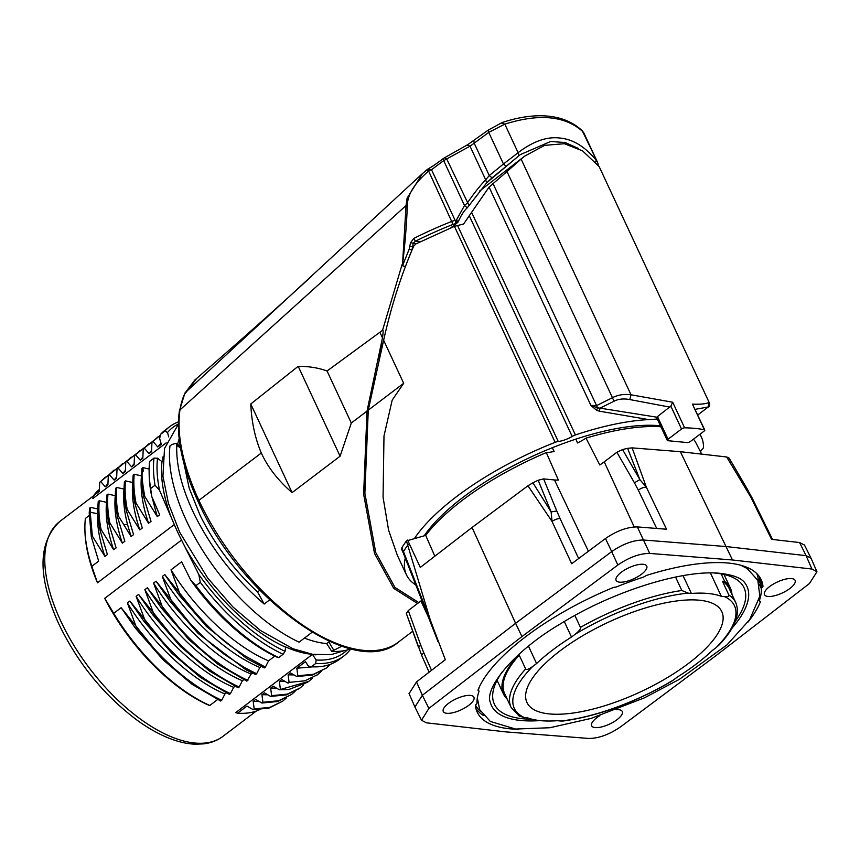 <?xml version="1.0" encoding="UTF-8"?>
<svg xmlns="http://www.w3.org/2000/svg" width="860" height="860" viewBox="0 0 860 860"><rect width="100%" height="100%" fill="white"/><g stroke="black" fill="none" stroke-linecap="round" stroke-linejoin="round"><path stroke-width="1.29" d="M148.554 523.267C142.502 505.325 140.137 489.533 141.459 475.902L134.192 474.236C133.375 482.858 133.977 492.436 135.998 502.971L148.554 523.267L151.027 521.386L143.717 497.112C140.169 476.977 141.728 475.257 141.792 472.258L141.9 468.377L142.91 467.614L149.124 469.033M91.332 536.833L89.204 512.958L89.569 508.142L90.569 507.378L90.214 512.194L92.332 536.081L91.332 536.833L98.663 561.129L91.816 566.321L97.47 582.811L174.3 524.535L159.562 490.372A141.513 68.488 -127.2 0 1 157.52 458.187L153.983 458.1L149.619 461.411A143.867 69.617 52.8 0 0 149.135 472.43A143.867 69.617 52.8 0 0 149.189 474.397A144.104 69.735 52.8 0 0 150.661 488.534L151.704 496.327L159.68 514.828L157.283 516.645L151.919 496.833M92.332 536.081L104.909 556.388L107.392 554.507L100.072 530.212C98.008 519.666 97.406 510.087 98.255 501.487L99.266 500.724C98.416 509.324 99.018 518.902 101.061 529.459L113.638 549.766L116.121 547.885L108.801 523.589C106.737 513.044 106.135 503.465 106.984 494.865L107.994 494.102C107.145 502.702 107.747 512.28 109.8 522.826L122.367 543.144L124.85 541.262L117.519 516.967C115.466 506.422 114.864 496.844 115.713 488.243L116.723 487.48C115.874 496.08 116.476 505.648 118.529 516.204L131.096 536.522L133.569 534.64L126.259 510.346L127.248 509.582L139.825 529.9L142.298 528.019L134.988 503.734C132.945 493.21 132.343 483.632 133.182 475.01L134.192 474.236M139.825 529.9C133.762 511.958 131.397 496.166 132.73 482.524L132.816 482.46M132.73 482.524L125.485 480.869L124.463 481.643C123.614 490.103 124.206 499.671 126.259 510.346M116.723 487.48L124.087 489.082M107.994 494.102L115.337 495.715M99.266 500.724L106.618 502.337M90.569 507.378L97.879 508.959M97.47 582.822A134.912 65.285 -127.2 0 1 84.936 530.631L84.903 529.018A136.471 66.048 52.8 0 1 85.387 518.451L89.16 515.581M163.034 456.789A134.912 65.285 -127.2 0 0 162.239 461.863L162.002 461.691A135.224 65.435 52.8 0 0 171.624 518.376M157.52 458.187L162.002 461.691M159.562 490.372L155.026 485.223A144.018 69.692 -127.2 0 1 153.983 458.1M155.026 485.223L150.661 488.534M101.061 529.459L100.072 530.212M109.8 522.826L108.801 523.589M118.529 516.204L117.519 516.967M135.998 502.971L134.988 503.734M157.283 516.645L144.727 496.349L143.717 497.112M184.642 546.283L181.535 540.069A134.912 65.285 -127.2 0 1 177.73 532.275A134.912 65.285 -127.2 0 1 174.29 524.525M304.44 638.088A134.912 65.285 52.8 0 0 313.739 641.195A134.912 65.285 52.8 0 0 326.682 643.57L331.713 651.353A143.986 69.681 52.8 0 0 350.891 648.816M179.17 438.879A134.912 65.285 52.8 0 0 177.579 444.405M329.531 641.442L326.682 643.57M198.638 501.831L198.886 500.369L261.3 453.016C267.922 467.41 278.188 480.611 292.099 492.619L340.098 456.198L351.31 423.023L367.026 411.091L363.629 494.124L374.498 553.442L393.708 588.347L417.551 603.505M412.714 631.251L398.449 642.087A165.894 80.281 52.8 0 1 201.003 504.809A165.894 80.281 52.8 0 1 198.886 500.369C182.825 465.185 176.515 435.031 179.955 409.919L180.976 404.619A156.875 75.906 -127.2 0 1 180.998 404.533A156.875 75.906 -127.2 0 1 181.643 402.082L182.933 398.051A156.875 75.906 -127.2 0 1 183.76 395.923A156.875 75.906 -127.2 0 1 184.223 394.858A156.875 75.906 -127.2 0 1 184.309 394.654L196.725 378.379M416.423 243.649L413.165 243.326A2.505 0.613 -171.7 0 0 410.521 242.735L413.864 238.403A162.766 58.061 -25 0 1 452.07 221.31A6.256 2.236 -25 0 1 455.187 220.482L431.505 169.689L428.613 171.022C414.617 183.18 407.511 194.629 407.317 205.389C406.673 223.933 405.071 243.724 402.502 264.762L402.587 265.622L405.393 266.707L402.534 265.751L402.018 264.762L382.55 330.315C383.323 329.627 383.302 332.132 382.485 337.819L367.026 411.091M378.325 359.684L383.764 339.614M351.31 423.023L327.058 371.004L382.55 330.315M340.098 456.198L298.194 366.317C308.966 366.306 318.587 367.865 327.058 371.004M298.194 366.317L250.765 403.974C251.593 422.002 255.108 438.353 261.3 453.016M430.387 170.129L427.678 169.28L422.443 173.591L407.124 198.133L406.038 205.572L402.502 264.762M292.099 492.619L250.765 403.974M405.673 265.955A288.315 171.398 -73.8 0 1 411.854 250.228L412.639 247.024A523.428 312.739 -92.5 0 1 413.165 243.326L415.423 241.241A160.261 57.168 -25 0 1 453.037 224.417L428.613 171.022L426.764 169.925L427.678 169.28M467.206 145.06L470.001 146.168L443.599 160.691L431.505 169.689L428.215 168.947M410.521 242.735L409.242 249.013L402.534 265.751M452.048 227.287L458.197 221.901C460.981 215.419 464.013 210.721 467.27 207.808L464.518 205.551L456.252 220.321A2.505 1.441 -99.5 0 1 456.144 223.74L450.898 227.76M595.571 162.314L596.195 160.207C584.908 146.523 572.706 139.126 559.591 138.008C546.809 136.471 532.985 141.362 518.118 152.682L503.465 163.98L506.164 166.324L520.182 154.671L486.62 182.857L485.685 179.804C479.622 186.168 473.494 193.93 467.292 203.1L464.518 205.551L442.868 158.874M486.62 182.857L492.038 177.837L489.275 175.558L485.685 179.804L470.001 146.168L474.183 143.179L473.903 140.943M583.875 132.999L582.876 131.655C565.332 115.799 539.306 113.294 504.809 124.141L488.727 132.386L488.491 130.064M520.182 154.671L550.658 141.47L565.192 142.556L578.5 148.479M457.627 222.514L456.144 223.74L457.627 222.514L456.81 219.805M503.465 163.98L489.275 175.558L474.183 143.179L488.727 132.386L503.465 163.98M582.241 130.763L597.56 162.357L583.854 132.956M413.864 238.403L415.423 241.241L420.239 241.703M217.548 699.567L209.786 705.458L208.84 705.243A134.912 65.285 -127.2 0 1 104.716 598.366L181.535 540.069M171.032 569.825L180.041 594.271C220.267 644.022 234.103 647.171 243.821 655.234L265.353 667.145L268.567 660.856C234.705 646.645 195.983 610.353 171.032 569.825L181.589 561.817L190.931 580.446L195.951 585.649L200.315 582.338L198.789 574.491L184.642 546.293A135.224 65.435 52.8 0 0 285.617 647.171L285.66 646.957A134.912 65.285 -127.2 0 0 311.653 654.266A134.912 65.285 -127.2 0 0 312.481 654.342L235.651 712.639L237.607 713.155L246.938 706.071L253.173 709.661L254.184 708.898L253.195 701.33L255.667 699.449L261.902 703.039L262.913 702.276L261.924 694.708L264.396 692.827L270.631 696.417L271.642 695.654L270.653 688.086L273.125 686.205L279.339 689.774L308.697 681.421L312.459 678.132M312.481 654.342L312.642 654.621A135.224 65.435 52.8 0 0 316.136 654.804M108.575 475.075L99.695 482.331L99.276 491.372L93.428 495.812L92.869 498.51L166.206 442.857M168.743 436.923L167.506 432.526L164.959 431.021A143.986 69.681 -127.2 0 1 169.667 426.689A143.986 69.681 -127.2 0 1 178.407 421.873M167.506 432.526A141.481 68.467 -127.2 0 1 178.364 424.002M165.303 430A143.986 69.681 52.8 0 0 160.594 434.332L159.648 438.492L161.293 444.319L157.788 446.974L160.971 443.158M164.959 431.021L160.594 434.332M100.706 481.568L105.307 486.803L107.951 483.546M118.293 467.388L108.328 475.365L107.898 484.836L105.307 486.803M109.328 474.602L114.144 480.095L116.67 476.956M127.011 460.777L117.057 468.743L116.627 478.214L114.144 480.095M118.056 467.98L122.872 473.473L125.399 470.334M135.815 454.112L125.786 462.121L125.356 471.592L122.872 473.473M126.785 461.358L131.601 466.851L134.128 463.712M144.383 447.662L134.515 455.499L134.085 464.97L131.601 466.851M135.525 454.736L140.33 460.229L142.857 457.09M153.327 440.836L143.244 448.888L142.814 458.348L140.33 460.229M144.254 448.125L149.059 453.607L151.586 450.468M160.401 435.171L151.973 442.266L151.532 451.726L149.059 453.607M152.983 441.492L157.788 446.974M99.352 489.501A136.471 66.048 52.8 0 0 93.428 495.812M99.695 482.331L105.447 477.149M108.328 475.365L113.735 470.388M117.057 468.743L122.324 463.873M125.786 462.121L131.021 457.273M134.515 455.499L140.309 450.296M143.287 448.856L149.242 443.47M152.016 442.233L158.111 436.762M84.903 529.018A136.471 66.048 52.8 0 0 91.816 566.321M104.909 556.388C99.567 540.564 97.094 526.352 97.502 513.753L97.793 509.034M113.638 549.766C107.586 531.813 105.221 516.021 106.543 502.39M122.367 543.144C116.304 525.202 113.939 509.41 115.272 495.768M131.096 536.522L127.538 524.643C124.152 511.399 122.969 499.574 124.001 489.146M127.248 509.582C125.227 498.908 124.635 489.34 125.485 480.869M265.353 667.145L264.332 667.908L246.68 658.491L206.819 626.779L179.03 595.034L180.041 594.271M179.03 595.034L164.787 574.577L206.153 626.112M162.303 576.458L171.312 600.893C198.391 635.465 214.172 646.29 224.299 654.342L244.455 667.553L256.624 673.767L259.838 667.478C225.976 653.267 187.254 616.975 162.303 576.458L164.787 574.577M256.624 673.767L255.603 674.53L245.713 669.617L198.123 633.433L170.301 601.667L171.312 600.893M170.301 601.667L156.058 581.199L198.123 633.433M153.575 583.08L162.594 607.504L161.573 608.278L189.393 640.044L218.064 664.328L246.884 681.163L251.12 674.1C217.247 659.889 178.525 623.597 153.575 583.08L156.058 581.199M161.573 608.278L147.329 587.821L188.039 638.722M144.846 589.702L153.854 614.147C180.213 648.44 208.657 672.735 239.166 687.022L242.391 680.722C208.518 666.511 169.796 630.219 144.846 589.702L147.329 587.821M239.166 687.022L238.155 687.785L209.345 670.95L180.675 646.688L152.844 614.911L153.854 614.147M152.844 614.911L138.6 594.443L180.675 646.688M136.117 596.324L145.125 620.769C171.484 655.062 199.928 679.357 230.437 693.644L233.662 687.344C199.789 673.133 161.067 636.841 136.117 596.324L138.6 594.443M230.437 693.644L229.426 694.407L200.617 677.572L171.935 653.31L144.114 621.533L145.125 620.769M144.114 621.533L129.871 601.065L171.946 653.31M226.277 692.945L224.933 693.966C191.049 679.712 152.338 643.495 127.387 602.946L129.871 601.065M127.387 602.946L136.396 627.391C162.766 661.684 191.2 685.979 221.708 700.276L220.697 701.04L191.877 684.184L163.196 659.91L135.385 628.155L136.396 627.391M135.385 628.155L121.142 607.687L163.196 659.91M104.727 598.366L113.724 613.309L121.142 607.687M285.617 647.171L285.058 651.31L283.09 654.277A143.986 69.681 -127.2 0 1 200.315 582.338M285.058 651.31A141.481 68.467 -127.2 0 1 198.789 574.491M195.951 585.649A143.986 69.681 52.8 0 0 278.726 657.588L277.21 657.266A141.481 68.467 52.8 0 1 190.931 580.446M283.09 654.277L278.726 657.588M224.933 693.966L221.708 700.276M235.006 686.323L233.662 687.344M243.724 679.701L242.391 680.722M252.464 673.079L251.12 674.1M261.193 666.457L259.838 667.478M274.802 656.126L268.567 660.856M113.724 613.309A136.471 66.048 52.8 0 0 209.786 705.458M247.895 680.4C217.3 666.081 188.867 641.786 162.594 607.504M347.193 649.988A141.481 68.467 -127.2 0 1 316.104 659.996L312.642 654.621M350.826 648.838A143.986 69.681 -127.2 0 1 343.742 656.094A143.986 69.681 -127.2 0 1 315.738 663.468L316.104 659.996M312.642 666.844L296.829 668.22L305.472 661.663L308.245 665.962L311.374 666.779L315.738 663.468M311.374 666.779A143.986 69.681 52.8 0 0 339.377 659.405L343.742 656.094M294.002 674.928L288.1 674.842L290.583 672.961L296.818 676.54L297.829 675.777L296.829 668.22M288.1 674.842L289.089 682.378L304.924 680.808L317.566 674.692L321.231 671.488M285.273 681.55L279.371 681.464L281.854 679.583L288.068 683.152L289.089 682.378M279.371 681.464L280.36 689M297.829 675.777L313.524 674.261L326.338 668.037L330.595 664.232M326.338 668.048L312.513 675.025L296.818 676.54M307.697 682.195L288.874 689.494L279.371 689.763M276.544 688.172L270.653 688.086M271.642 695.654L287.337 694.128L300.151 687.914L303.784 684.743M299.387 688.495L286.326 694.891L270.631 696.417M267.815 694.794L261.924 694.708M262.913 702.276L278.608 700.75L291.422 694.536L295.087 691.343M291.422 694.536L277.608 701.513L261.902 703.039M259.086 701.416L253.195 701.33M254.184 708.898L269.879 707.371L282.693 701.158L286.358 697.954M282.693 701.158L268.879 708.135L253.173 709.661M237.607 713.155A136.471 66.048 52.8 0 0 259.677 709.629M549.443 713.929A107.5 38.345 155 0 0 666.296 678.26A107.5 38.345 155 0 0 721.766 611.557A107.5 38.345 155 0 0 699.32 600.205A107.5 38.345 155 0 0 582.682 635.744A107.5 38.345 155 0 0 526.922 702.416A107.5 38.345 155 0 0 549.443 713.929M575.286 634.164A121.454 43.322 -25 0 1 688.086 593.12L691.354 593.443A120.196 42.882 -25 0 1 708.178 593.486A120.196 42.882 -25 0 1 721.325 596.324L724.582 596.636A121.454 43.322 -25 0 1 715.993 647.72L712.198 650.601A120.196 42.882 -25 0 1 677.282 677.089L673.487 679.97A121.454 43.322 -25 0 1 560.677 721.013L557.42 720.701A120.196 42.882 -25 0 1 540.596 720.648A120.196 42.882 -25 0 1 527.449 717.81L524.181 717.498A121.454 43.322 -25 0 1 532.781 666.425L536.575 663.544A120.196 42.882 -25 0 1 571.491 637.045L575.286 634.164C579.231 630.982 580.951 628.725 580.436 627.391L574.878 615.47M532.781 666.425C528.696 669.327 526.32 670.176 525.654 668.962L519.225 655.18A123.947 44.215 155 0 0 504.627 693.547L511.055 707.328A123.947 44.215 -25 0 1 525.654 668.962M524.181 717.498L519.117 716.025L511.055 707.328M507.292 699.266A125.205 44.666 -25 0 1 503.498 694.084A125.205 44.666 -25 0 1 516.581 657.18L519.225 655.18M536.575 663.544L528.491 646.193M691.354 593.443L683.044 575.63M688.086 593.12L681.829 590.497L675.562 577.049M560.677 721.013L563.139 721.024C597.818 716.165 633.766 703.05 670.983 681.668L673.487 679.97M715.993 647.72L719.078 645C734.891 628.294 740.449 614.147 735.73 602.559A123.947 44.215 -25 0 0 728.861 595.023L722.443 581.242L724.7 581.467L721.174 573.899M724.582 596.636C727.968 596.829 729.387 596.292 728.861 595.023M710.435 572.975L721.325 596.324M724.7 581.467A125.205 44.666 -25 0 1 730.441 588.251A125.205 44.666 -25 0 1 731.967 594.496M735.73 602.559L729.312 588.778A123.947 44.215 155 0 0 722.443 581.242M660.458 425.797A151.758 54.137 155 0 0 659.738 425.732A151.758 54.137 155 0 0 424.227 535.769M414.595 538.252A162.766 58.061 -25 0 1 555.13 442.341A6.256 2.236 -25 0 1 558.258 441.502A15.652 5.579 155 0 0 572.179 436.439A6.256 2.236 -25 0 1 575.415 434.956A162.766 58.061 -25 0 1 648.644 419.594L658.179 419.013M699.825 434.343A162.766 58.061 -25 0 1 701.459 437.224A162.766 58.061 -25 0 1 703.48 447.297A6.256 2.236 -25 0 1 702.534 448.985A15.652 5.579 155 0 0 700.502 451.812M415.788 584.908A162.766 58.061 -25 0 1 406.425 574.792A162.766 58.061 -25 0 1 405.275 558.065M681.518 429.011A2.505 0.892 -25 0 1 684.625 427.829A187.802 66.994 -25 0 1 694.998 428.387A187.802 66.994 -25 0 1 704.372 429.731A2.505 0.892 -25 0 1 704.77 429.978A2.505 0.892 -25 0 1 703.996 431.183L690.526 441.395A2.505 0.892 -25 0 1 687.29 442.577L667.801 440.696A2.505 0.892 -25 0 1 667.285 440.438A2.505 0.892 -25 0 1 668.048 439.234L681.518 429.011L670.843 406.124L672.681 402.222L631.014 394.783C624.253 393.869 618.061 394.837 612.438 397.685L506.991 171.549L489.082 187.093L471.602 212.345L575.415 434.956M657.61 418.831L656.9 417.197L600.022 408.145L599.366 411.177L648.644 419.594M599.366 411.177L596.507 410.209L590.884 405.404L596.55 405.608A3.752 1.322 63.7 0 0 597.668 407.877L590.884 405.404L489.082 187.093M506.991 171.549L521.096 159.068L631.014 394.783L629.821 399.567C623.736 398.449 618.609 398.933 614.438 401.029L600.022 408.145L597.668 407.877L596.507 410.209M418.777 602.57L394.955 587.434L375.745 552.55L364.866 493.21L368.263 410.156L383.625 340.27C391.246 306.138 401.265 274.781 413.681 246.197L415.831 243.95L454.413 226.341L463.637 223.998L471.602 212.345M521.096 159.068L524.697 156.111L544.638 145.351L564.429 143.717L582.575 150.887L599.162 166.582L709.081 402.308C706.479 403.856 700.932 404.469 692.429 404.125L704.77 429.978M368.263 410.156L403.684 383.281L392.171 400.169L383.99 436.02L383.065 497.252L388.602 530.233L397.331 555.291L406.425 574.792M709.478 402.351C709.779 405.361 709.392 406.898 708.307 406.963L695.149 409.349M614.438 401.029A3.752 1.322 -116.7 0 1 612.438 397.685L596.55 405.608L492.898 183.33M670.843 406.124L657.491 416.584L668.048 439.234M629.821 399.567L669.94 407.135M656.9 417.197L657.491 416.584M708.092 407.102L709.081 402.308L599.162 166.582M564.267 621.554L571.491 637.045M312.04 632.315L299.065 642.162A143.986 69.681 52.8 0 1 186.512 520.966A143.986 69.681 52.8 0 1 169.957 445.985L171.925 444.491L176.117 443.308L180.224 446.383M259.827 590.239L257.548 591.97C233.393 569.374 214.237 543.832 200.09 515.323L189.168 488.104L183.836 462.906M257.548 591.97L264.181 604.042L269.653 599.893M264.181 604.042C234.791 578.705 211.581 548.981 194.543 514.893C181.944 488.792 176.02 465.593 176.773 445.265L176.117 443.308M331.713 651.353L341.807 646.226M144.727 496.349C141.782 479.396 141.266 471.022 143.179 471.215L142.91 467.614M149.231 476.945A141.599 68.531 52.8 0 0 151.704 496.327M149.135 472.43L149.178 475.01A141.362 68.413 52.8 0 0 149.242 476.945L149.189 474.397M421.798 600.269A38.41 13.706 -25 0 1 420.948 600.925L408.296 610.525L406.329 613.481M716.434 655.298L620.544 726.861C609.267 734.58 598.646 738.45 588.67 738.45L505.916 731.892L426.452 722.83L421.507 720.271L428.882 708.404L521.945 636.572L617.846 565.02C629.122 557.291 639.743 553.432 649.708 553.421L732.473 559.978L811.926 569.041L816.946 571.75L809.507 583.467L716.434 655.298M747.77 622.35A156.66 55.889 155 0 0 760.294 602.054A3.913 1.397 155 0 0 760.315 601.495A3.913 1.397 155 0 0 759.853 601.151A3.601 1.29 -25 0 1 759.434 600.839A3.601 1.29 -25 0 1 759.434 600.366A154.778 55.212 155 0 0 761.39 588.756A3.601 1.29 -25 0 1 762.143 587.541A3.913 1.397 155 0 0 762.971 586.176A156.66 55.889 155 0 0 761.014 579.393A156.66 55.889 155 0 0 728.409 563.063A156.66 55.889 155 0 0 647.591 575.061A3.913 1.397 155 0 0 645.032 576.264A3.601 1.29 -25 0 1 642.775 577.329A154.778 55.212 155 0 0 617.114 586.67A3.601 1.29 -25 0 1 614.954 587.197A3.913 1.397 155 0 0 612.492 587.832A156.66 55.889 155 0 0 478.085 689.817A3.913 1.397 155 0 0 478.063 690.365A3.913 1.397 155 0 0 478.525 690.72A3.601 1.29 -25 0 1 478.956 691.053A3.601 1.29 -25 0 1 478.956 691.505A154.778 55.212 155 0 0 476.999 703.125A3.601 1.29 -25 0 1 476.236 704.34A3.913 1.397 155 0 0 475.419 705.705A156.66 55.889 155 0 0 477.053 711.8A156.66 55.889 155 0 0 509.98 728.807A156.66 55.889 155 0 0 518.483 729.28M643.205 564.289A16.899 6.031 155 0 0 624.854 569.879A16.899 6.031 155 0 0 616.104 580.371A16.899 6.031 155 0 0 619.641 582.166A16.899 6.031 155 0 0 638.002 576.566A16.899 6.031 155 0 0 646.741 566.084A16.899 6.031 155 0 0 643.205 564.289M470.388 695.417A16.899 6.031 155 0 0 452.027 701.018A16.899 6.031 155 0 0 443.287 711.51A16.899 6.031 155 0 0 446.824 713.305A16.899 6.031 155 0 0 465.174 707.705A16.899 6.031 155 0 0 473.925 697.224A16.899 6.031 155 0 0 470.388 695.417M791.566 578.576A16.899 6.031 155 0 0 773.204 584.166A16.899 6.031 155 0 0 764.465 594.658A16.899 6.031 155 0 0 768.001 596.453A16.899 6.031 155 0 0 786.362 590.852A16.899 6.031 155 0 0 795.102 580.371A16.899 6.031 155 0 0 791.566 578.576M599.839 715.638A16.899 6.031 155 0 0 591.648 725.797A16.899 6.031 155 0 0 595.184 727.592A16.899 6.031 155 0 0 613.535 721.991A16.899 6.031 155 0 0 622.285 711.51A16.899 6.031 155 0 0 618.749 709.704A16.899 6.031 155 0 0 616.534 709.693M428.882 708.404L422.357 695.278L414.918 706.995M409.081 693.622L416.53 681.905L445.308 659.684L430.204 619.716L406.436 540.94A176.698 63.038 155 0 0 401.792 547.852L403.469 551.604A176.773 63.059 -25 0 1 408.124 544.67M406.371 613.588L418.583 647.537L420.669 644.946L408.296 610.525M406.436 540.94L425.7 535.382A155.37 55.427 155 0 1 546.315 452.586A38.7 13.803 -25 0 0 554.152 451.478L552.303 447.737M403.265 552.948L401.555 549.121L401.792 547.852M403.254 552.905L403.469 551.604L430.204 619.716M416.53 681.905L422.357 695.278L515.602 623.307L472.054 527.481L420.293 567.428L407.575 540.069M434.837 556.216L425.7 535.382M588.412 551.249L554.474 479.955A38.41 13.706 -25 0 0 558.366 480.052L546.315 452.586M616.889 452.252L634.411 482.761L639.872 479.633L622.554 449.554L616.889 452.252L604.236 461.841A38.41 13.706 -25 0 1 599.796 464.981L586.004 438.148A38.7 13.803 -25 0 1 577.544 442.964L575.856 439.137M701.685 454.123L695.912 442.857A155.37 55.427 155 0 0 693.472 439.17M660.91 426.764A155.37 55.427 155 0 0 586.004 438.148M811.044 558.226L806.1 555.667L811.926 569.041M732.473 559.978L680.367 451.693L726.689 456.983L750.855 497.231L771.56 539.349L799.574 542.542L804.519 545.1M472.054 527.481L527.954 485.771L552.055 521.472L571.685 563.741L605.494 538.51L611.696 551.604C622.962 543.885 633.583 540.026 643.559 540.015L726.485 546.584L806.1 555.667L799.574 542.542M617.846 565.02L611.696 551.604L515.602 623.307L521.945 636.572M605.494 538.51C616.76 530.792 627.381 526.933 637.357 526.922L666.532 529.233L646.344 487.168A6.256 2.333 154.4 0 0 638.324 490.168L656.696 528.459M578.651 558.548L560.107 518.623A6.256 2.344 155.1 0 0 552.055 521.472L551.12 511.915L556.786 511.001L543.617 478.902L538.177 480.245L551.12 511.915L532.92 482.783A179.245 63.941 155 0 1 538.177 480.245M527.954 485.771L532.92 482.783M554.474 479.955L543.617 478.902M632.121 447.877L627.585 448.339L639.872 479.633L646.344 487.168L632.121 447.877L680.367 451.693M743.373 482.385L752.081 497.865A6.256 2.247 153.8 0 0 750.855 497.231L747.845 490.028L729.731 459.1A179.245 63.941 155 0 0 729.119 458.111L743.244 482.17M726.689 456.983L729.119 458.111M627.585 448.339A179.245 63.941 155 0 0 622.554 449.554M540.08 720.594A140.954 50.288 -25 0 1 520.934 720.497A140.954 50.288 -25 0 1 490.275 702.201C484.427 689.096 512.194 652.159 560.559 623.79C613.051 591.046 684.184 569.073 720.712 573.405C733.838 575.028 741.997 578.35 745.158 583.349A140.954 50.288 -25 0 1 732.096 628.037M735.429 621.049A137.729 49.127 155 0 0 744.018 587.735A137.729 49.127 155 0 0 715.208 573.082A137.729 49.127 155 0 0 714.466 573.018M502.089 672.047A137.729 49.127 155 0 0 494.371 704.146A137.729 49.127 155 0 0 523.181 718.788A137.729 49.127 155 0 0 531.996 719.218M398.449 642.076C355.029 680.486 240.886 598.657 198.123 501.573C182.094 466.658 175.849 436.439 179.396 410.929A2.505 1.989 8.8 0 1 179.955 409.919L406.038 205.572L407.317 205.389M422.668 173.376L185.276 392.644A2.505 2.128 -153.1 0 0 184.878 393.171L195.059 379.787M411.962 250.238L409.242 249.013M382.485 337.819L379.991 332.476M409.962 246.444A2.505 0.591 -172 0 1 412.639 247.024L413.294 247.089M453.037 224.417A3.752 1.344 -25 0 1 454.908 223.912A2.505 1.591 -96.7 0 0 455.187 220.482A15.652 5.579 155 0 0 456.252 220.321M454.908 223.912A18.157 6.471 155 0 0 456.144 223.74M469.044 205.551L446.695 158.928L444.459 157.799L467.55 144.77L488.211 130.129L502.057 122.571C516.548 117.745 530.029 115.487 542.488 115.788C558.871 116.283 572.126 121.271 582.252 130.752L583.886 133.02M518.548 155.95L518.118 152.682L504.809 124.141L501.391 123.023M59.942 521.343A134.912 65.285 52.8 0 0 60.759 621.038A134.912 65.285 52.8 0 0 61.038 621.63A134.912 65.285 52.8 0 0 223.041 736.289C217.505 740.438 211.055 742.976 203.691 743.868L195.231 744.212C187.297 743.879 178.912 742.019 170.065 738.611C159.369 734.483 148.468 728.409 137.342 720.368C104.038 695.461 77.873 663.35 58.835 624.048C37.389 576.566 37.765 542.327 59.942 521.343L93.396 495.951M89.204 512.958L90.214 512.194L97.502 513.753M124.066 524.611L127.538 524.643M469.237 215.666L572.179 436.439M558.258 441.502L457.531 225.492M555.13 442.341L454.413 226.341M403.684 383.281L383.625 340.27M672.681 402.222L684.625 427.829M704.372 429.731L692.429 404.125M580.436 627.391A123.947 44.215 -25 0 1 681.829 590.497M176.773 445.265L180.514 448.06M328.821 641.947L333.605 649.913M431.526 670.327L423.84 652.923A6.256 2.225 156.2 0 0 421.873 655.836L406.329 613.47M423.84 652.923L420.669 644.946M428.43 617.19L420.948 600.925M604.236 461.841L634.207 526.933M649.708 553.421L637.357 526.922M560.107 518.623L556.786 511.001M634.411 482.761L638.324 490.168M759.133 599.753L759.434 600.366M480.471 711.252A155.273 55.395 -25 0 1 475.537 705.189M756.757 573.566A155.273 55.395 -25 0 1 758.24 579.274A2.526 0.903 -25 0 1 757.735 580.134M759.853 601.151L760.294 602.054M483.32 715.413A156.531 55.835 -25 0 1 475.913 708.457M478.106 689.774L478.525 690.72M759.187 576.361A156.531 55.835 -25 0 1 759.875 579.844A3.773 1.344 -25 0 1 759.079 581.166A3.73 1.333 155 0 0 758.477 581.865M762.971 586.176L759.875 579.844A1.247 1.161 173.4 0 0 758.24 579.274M757.757 580.156A1.247 0.763 -132.2 0 1 759.079 581.166L762.143 587.541M761.39 588.756L759.316 584.52M344.516 650.601L330.928 654.686L312.653 654.331L292.938 648.741L260.29 630.369L232.845 606.913L207.819 578.21L179.654 532.189L168.42 503.326L162.938 476.246L164.518 448.512L178.364 424.195M179.396 410.919L184.878 393.171M427.871 169.108L428.549 168.689C430.645 167.421 434.139 165.518 442.878 158.874L444.609 157.638M311.578 276.264C275.221 309.611 236.478 344.043 195.338 379.582M426.829 169.861L422.443 173.591M467.27 207.808L486.792 182.718M491.995 177.891L506.164 166.324M598.56 165.829L597.56 162.357M256.344 711.016L223.041 736.289M169.667 426.689L165.314 430M114.197 470.044L113.187 470.807M122.571 463.68L121.916 464.185M131.3 457.058L130.645 457.563M255.635 674.552L256.646 673.778M205.475 625.457L206.819 626.779M317.566 674.692L316.179 675.756M308.697 681.41L307.687 682.184M299.893 688.107L299.14 688.677M503.498 694.084L497.069 680.303M730.441 588.251L724.012 574.469M479.643 191.017L524.697 156.111M701.459 437.224L700.04 434.182M697.761 414.961L708.253 407.006M667.285 440.438L656.911 418.207M421.572 720.39L415.047 707.275M414.864 706.866L409.027 693.493M429.097 672.197L421.884 655.857M403.243 552.894L438.009 641.635M810.98 558.108L804.455 544.982M817 571.889L811.173 558.505M772.538 539.457L752.081 497.865M759.434 600.839L759.058 600.065M478.956 691.053L478.246 689.441M740.718 565.213L747.211 568.535L757.832 580.328L759.832 596.163L749.608 619.748L727.001 644.882L679.314 679.379L644.441 697.825L590.938 718.444L549.905 727.732L515.591 729.043L490.297 721.443L479.676 709.65L477.332 697.933M478.45 689.903L479.246 687.14"/></g></svg>
